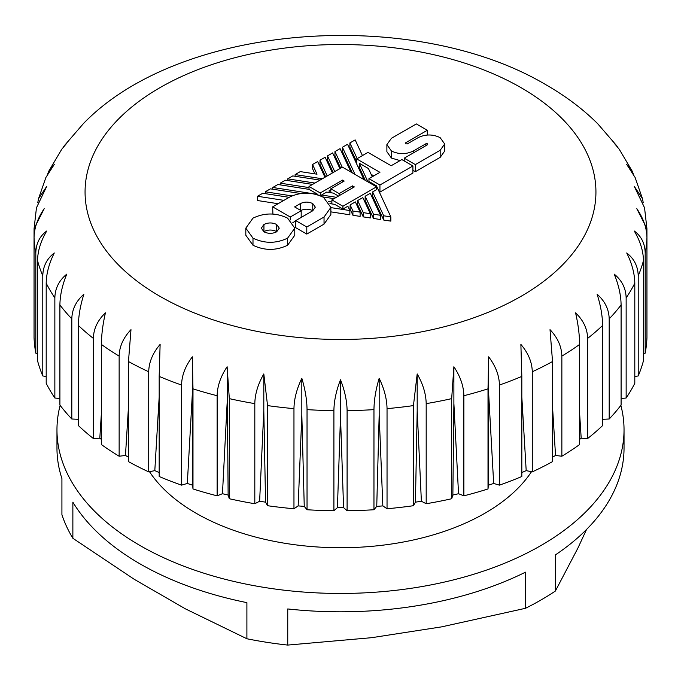 <?xml version="1.0" encoding="UTF-8"?>
<svg xmlns="http://www.w3.org/2000/svg" width="681" height="681" viewBox="0 0 681 681"><rect width="100%" height="100%" fill="white"/><g stroke="black" fill="none" stroke-linecap="round" stroke-linejoin="round"><path stroke-width="1.02" d="M60.141 405.357A283.534 163.695 0 0 0 56.966 429.762A283.534 163.695 0 0 0 140.014 545.515A283.534 163.695 0 0 0 449 580.995A283.534 163.695 0 0 0 624.034 429.762A283.534 163.695 0 0 0 620.859 405.357M56.966 429.762L56.966 448.115A283.534 163.695 0 0 0 61.92 478.573L61.92 514.7A283.534 163.695 0 0 0 72.867 538.279L72.867 502.161A283.534 163.695 0 0 0 140.014 563.868A283.534 163.695 0 0 0 246.897 602.634L246.897 638.761A283.534 163.695 0 0 0 287.748 645.077L287.748 608.95A283.534 163.695 0 0 0 525.477 572.176L525.477 608.303A283.534 163.695 0 0 0 555.381 591.04L555.381 554.913A283.534 163.695 0 0 0 624.034 448.115L624.034 429.762M149.505 471.712A204.351 117.975 0 0 0 196.009 513.185A204.351 117.975 0 0 0 531.495 471.712M128.471 457.198L125.466 455.461L119.141 456.236L119.141 356.129C119.371 346.569 123.321 337.742 130.982 329.655L128.471 361.517L128.471 461.624A306.518 176.966 0 0 0 148.713 471.873L154.808 470.631L159.175 472.563M148.713 471.873L148.713 371.766C148.935 362.19 152.74 353.064 160.12 344.407L159.175 376.397L159.175 476.504A306.518 176.966 0 0 0 181.563 485.144L187.326 483.45L192.646 485.221L192.987 488.949A306.518 176.966 0 0 0 217.137 495.828L222.466 493.716L228.135 495.07L229.318 498.739A306.518 176.966 0 0 0 254.813 503.736L259.623 501.242L265.556 502.161L267.556 505.711A306.518 176.966 0 0 0 293.962 508.741L298.159 505.906L304.254 506.366L307.037 509.737A306.518 176.966 0 0 0 333.903 510.75L337.427 507.626L343.573 507.626L347.097 510.75A306.518 176.966 0 0 0 373.963 509.737L376.746 506.366L382.841 505.906L387.038 508.741A306.518 176.966 0 0 0 413.444 505.711L415.444 502.161L421.377 501.242L426.187 503.736A306.518 176.966 0 0 0 451.682 498.739L452.865 495.07L458.534 493.716L463.863 495.828A306.518 176.966 0 0 0 488.013 488.949L488.354 485.221L493.674 483.45L499.437 485.144A306.518 176.966 0 0 0 521.825 476.504L521.825 376.397L520.88 344.407C528.252 353.039 532.057 362.164 532.287 371.766L532.287 471.873L526.192 470.631L521.825 472.563M181.563 485.144L181.563 385.037C181.767 375.444 185.368 366.046 192.348 356.835L192.987 388.842L192.987 488.949M217.137 495.828L217.137 395.721C217.324 386.11 220.653 376.448 227.113 366.736L229.318 398.632L229.318 498.739M254.813 503.736L254.813 403.629C254.992 394.01 257.988 384.11 263.811 373.929L267.556 405.595L267.556 505.711M293.962 508.741L293.962 408.634C294.115 398.998 296.737 388.885 301.828 378.295C305.199 389.498 306.935 399.943 307.037 409.621L307.037 509.737M333.903 510.75L333.903 410.643C334.03 400.998 336.227 390.707 340.5 379.76C344.765 390.673 346.961 400.964 347.097 410.643L347.097 510.75M373.963 509.737L373.963 409.621C374.065 399.977 375.801 389.532 379.172 378.295C384.254 388.86 386.876 398.972 387.038 408.634L387.038 508.741M413.444 505.711L413.444 405.595L417.189 373.929C423.003 384.075 426 393.976 426.187 403.629L426.187 503.736M451.682 498.739L451.682 398.632L453.887 366.736C460.339 376.423 463.667 386.084 463.863 395.721L463.863 495.828M488.013 488.949L488.013 388.842L488.652 356.835C495.623 366.012 499.216 375.418 499.437 385.037L499.437 485.144M532.287 471.873A306.518 176.966 0 0 0 552.529 461.624L552.529 361.517L550.018 329.655C557.671 337.716 561.621 346.544 561.859 356.129L561.859 456.236A306.518 176.966 0 0 0 579.608 444.548L579.608 344.441C579.531 334.788 578.186 324.25 575.573 312.826C583.37 320.308 587.397 328.838 587.635 338.397L587.635 438.513A306.518 176.966 0 0 0 602.6 425.582L602.6 325.475C602.489 315.822 600.659 305.403 597.109 294.226C604.915 301.113 608.95 309.336 609.189 318.878L609.189 418.994A306.518 176.966 0 0 0 621.098 405.05L621.098 304.943C620.97 295.299 618.68 285.033 614.245 274.154C621.94 280.461 625.907 288.378 626.145 297.903L626.145 398.01A306.518 176.966 0 0 0 634.803 383.292L634.803 283.185C634.641 273.558 631.951 263.479 626.707 252.966C634.147 258.695 637.978 266.314 638.216 275.831L638.216 375.938A306.518 176.966 0 0 0 643.468 360.692L643.468 260.585C643.29 250.966 640.225 241.108 634.266 231.012C641.332 236.196 644.967 243.543 645.188 253.034L645.188 353.141A306.518 176.966 0 0 0 646.95 337.631L646.95 237.524C646.754 227.914 643.375 218.303 636.803 208.684L646.924 228.646L646.95 237.524A306.518 176.966 180 0 1 645.188 253.034M646.924 228.646L644.541 207.782L634.266 186.356L642.481 198.699L643.239 202.776M642.481 198.699L635.092 177.435L626.707 164.41L632.104 170.965L633.177 173.544M632.104 170.965L619.259 149.275L614.245 143.223L617.633 147.087M616.841 145.904L597.722 123.746M294.779 228.152L294.779 235.243L287.612 245.237C276.069 250.753 264.534 250.753 252.991 245.237L245.815 235.234L245.815 228.144L252.974 218.15C264.509 212.625 276.052 212.625 287.603 218.15L294.779 228.152L287.612 238.146C276.069 243.662 264.534 243.662 252.991 238.146L245.815 228.144M314.92 173.868L312.57 168.752L312.57 164.496L317.669 161.55L324.973 177.247M404.233 160.648L403.756 160.673M400.045 160.597L391.439 158.077L386.885 151.727L386.885 144.636L391.405 138.32L416.329 123.933L427.319 130.275L427.319 135.059M427.319 130.275L405.493 142.874L405.672 143.81L407.289 143.912L418.219 137.605C425.514 134.114 432.818 134.123 440.13 137.63L444.693 143.98L444.693 151.071L440.181 157.362L415.359 171.697L412.916 170.284M332.422 172.948L325.143 157.243L320.002 160.205L320.002 164.461L325.654 176.856M339.921 168.616L332.634 152.91L327.493 155.881L327.493 160.137L333.196 172.497M350.97 172.089L340.057 148.628L334.958 151.565L334.958 155.821L340.687 168.173M363.926 179.571L347.557 144.295L342.415 147.266L342.415 151.522L352.324 172.872M367.978 181.912L359.321 163.261L359.321 167.517L365.28 180.354M359.321 167.517L357.968 166.734M362.437 155.583L355.167 139.903L349.889 142.95L349.889 147.207L356.682 161.84M412.916 165.96L379.938 185.002L368.957 178.66L379.93 172.327L356.682 158.903L367.995 152.374L391.141 165.738L401.841 159.567L412.916 165.96L412.916 173.051L379.938 192.093L379.138 191.633M383.709 220.048L383.709 215.792L372.626 191.914L372.626 196.171L383.709 220.048L390.834 221.129L390.834 216.873L376.448 185.819L368.957 181.495L368.957 178.66M372.626 196.171L371.843 196.622M373.486 218.465L380.5 219.537L380.5 215.29L370.285 193.268L365.144 196.239L373.486 214.209L373.486 218.465L365.144 200.495L364.386 200.929M363.245 216.881L370.328 217.963L370.328 213.706L362.82 197.575L357.661 200.554L363.245 212.625L363.245 216.881L357.661 204.811L356.912 205.245M350.111 204.913L350.111 209.169L352.928 215.273L360.113 216.396L360.113 212.149L355.354 201.891L350.111 204.913L352.928 211.016L360.113 212.149M350.111 209.169L349.413 209.578M330.855 211.868L349.864 214.804L349.864 210.548L347.855 206.224L342.901 209.076L334.737 204.368L329.936 203.628M272.664 206.854L290.259 217.018L301.189 210.71L294.609 206.913L300.33 203.61C304.484 201.627 308.621 201.619 312.758 203.602L315.32 207.177L312.741 210.778L295.724 220.601L295.724 227.692L306.79 234.077L324.037 224.117L330.855 214.541L330.855 207.45L323.577 197.388C312.102 191.872 300.755 191.778 289.544 197.115L272.664 206.854L272.902 214.089M300.33 210.701C304.484 208.718 308.621 208.709 312.758 210.693L312.826 210.727M292.839 222.619L295.724 220.959M289.161 197.328L262.755 193.259L257.529 196.273L257.529 200.529L278.112 203.713M328.617 201.559L331.885 202.061M338.5 196.06L333.418 193.132L326.693 192.085L321.602 195.021L336.354 197.303M334.022 198.648L322.709 196.903M300.781 193.532L270.391 188.85L265.301 191.787L291.953 195.898M257.529 196.273L283.926 200.359M330.855 207.611L349.864 210.548M265.301 191.787L265.301 193.651M365.144 196.239L365.144 200.495M373.486 214.209L380.5 215.29M357.661 200.554L357.661 204.811M363.245 212.625L370.328 213.706M327.493 155.881L334.746 171.603M312.57 184.406L285.339 180.218L280.249 183.155L309.012 187.59M280.249 183.155L280.249 184.883M309.114 189.361L277.891 184.517L272.749 187.488L317.95 194.46L309.114 189.361M317.95 194.936L317.95 194.46M272.749 187.488L272.749 189.207M320.027 180.099L292.779 175.919L287.688 178.865L314.92 183.053M320.002 160.205L327.195 175.962M330.813 189.701L329.119 190.68L330.813 190.944M373.784 175.868L371.128 174.336M372.252 176.754L368.43 168.522L359.321 163.261M349.889 142.95L357.167 158.622M101.392 439.415L99.809 438.215L93.365 438.513L93.365 338.397C93.595 328.855 97.613 320.334 105.427 312.826C102.822 324.216 101.478 334.754 101.392 344.441L101.392 444.548A306.518 176.966 0 0 0 119.141 456.236M78.4 419.326L71.811 418.994L71.811 318.878C72.041 309.353 76.068 301.138 83.891 294.226C80.341 305.377 78.519 315.797 78.4 325.475L78.4 425.582A306.518 176.966 0 0 0 93.365 438.513M59.902 398.555L54.855 398.01L54.855 297.903C55.084 288.395 59.051 280.478 66.755 274.154C62.32 285.007 60.039 295.265 59.902 304.943L59.902 405.05A306.518 176.966 0 0 0 71.811 418.994M46.197 376.576L42.784 375.938L42.784 275.831C43.005 266.339 46.844 258.72 54.293 252.966C49.058 263.453 46.359 273.524 46.197 283.185L46.197 383.292A306.518 176.966 0 0 0 54.855 398.01M37.532 353.618L35.812 353.141L35.812 253.034C36.025 243.56 39.66 236.222 46.734 231.012C40.783 241.083 37.719 250.94 37.532 260.585L37.532 360.692A306.518 176.966 0 0 0 42.784 375.938M35.812 253.034A306.518 176.966 180 0 1 34.05 237.524L34.076 228.646L44.197 208.684C37.634 218.278 34.254 227.888 34.05 237.524L34.05 337.631A306.518 176.966 0 0 0 35.812 353.141M645.188 353.141L643.468 353.618M638.216 375.938L634.803 376.576M626.145 398.01L621.098 398.555M609.189 418.994L602.6 419.326M587.635 438.513L581.191 438.215L579.608 439.415M561.859 456.236L555.534 455.461L552.529 457.198M83.286 123.738L64.159 145.904L66.755 143.223L61.741 149.275L48.896 170.965L54.293 164.41L45.908 177.435L38.519 198.699L46.734 186.356L36.459 207.782L34.076 228.646M63.367 147.087L64.159 145.904M47.823 173.544L48.896 170.965M37.761 202.776L38.519 198.699M552.529 406.957L555.534 455.461M579.608 413.222L581.191 438.215M602.6 417.002L602.736 419.19M78.4 417.002L78.264 419.19M101.392 413.222L99.809 438.215M128.471 406.957L125.466 455.461M159.175 397.057L154.808 470.631M192.348 356.835L192.646 485.221M192.348 393.592L187.326 483.45M227.113 366.736L228.135 495.07M227.113 403.484L222.466 493.716M263.811 373.929L263.811 410.677L265.556 502.161M263.811 410.677L259.623 501.242M301.828 378.295L301.828 415.044L304.254 506.366M301.828 415.044L298.159 505.906M340.5 379.76L340.5 416.508L343.573 507.626M340.5 416.508L337.427 507.626M379.172 378.295L379.172 415.044L382.841 505.906M379.172 415.044L376.746 506.366M417.189 373.929L417.189 410.677L421.377 501.242M417.189 410.677L415.444 502.161M453.887 366.736L453.887 403.484L458.534 493.716M453.887 403.484L452.865 495.07M488.652 356.835L488.652 393.592L493.674 483.45M488.652 393.592L488.354 485.221M521.825 397.057L526.192 470.631M586.554 529.452L577.854 548.196L555.381 591.04M287.748 645.077L371.63 637.688L441.594 626.869L525.477 608.303M72.867 538.279L134.276 579.327L185.487 608.891L246.897 638.761M383.709 215.792L390.834 216.873M372.626 191.914L376.516 189.676L376.516 186.832L342.901 206.241L342.901 209.076M342.415 147.266L355.022 174.43M334.958 151.565L342.237 167.279M352.928 211.016L352.928 215.273M287.688 178.865L287.688 180.576M329.119 190.68L329.119 192.459M321.602 195.021L321.602 196.358M322.309 178.78L295.12 174.574L300.261 171.603L317.014 174.191L312.57 164.496M295.12 174.574L295.12 176.277M444.693 143.98L440.181 150.271L415.359 164.606L404.233 158.179L427.591 144.695L427.481 143.81L425.94 143.742L413.367 151.003C406.063 154.493 398.76 154.485 391.439 150.986L386.885 144.636M427.591 144.695L427.481 143.81L427.481 144.764M404.233 158.179L404.233 160.946M415.359 164.606L415.359 171.697M405.493 143.691L405.493 142.874L405.672 143.81M356.682 158.903L356.682 163.968M379.938 185.002L379.938 192.093M342.901 206.241L331.885 199.882L354.333 186.917L352.528 185.879L352.528 187.965M352.528 185.879L339.147 193.6L330.813 188.79L344.194 181.061L342.534 180.099L320.266 192.961L309.012 186.466L342.441 167.16L376.516 186.832M342.534 180.099L342.534 182.023M309.012 186.466L309.012 189.344M320.266 192.961L320.266 195.77M330.813 188.79L330.813 192.723M339.147 193.6L339.147 195.685M331.885 199.882L331.885 203.925M295.724 220.601L306.79 226.986L324.037 217.026L330.855 207.45M290.259 217.018L290.259 219.963M301.189 210.71L301.189 217.443M306.79 226.986L306.79 234.077M263.964 231.812L261.334 228.144L263.939 224.483C268.161 222.449 272.4 222.449 276.639 224.483L279.278 228.152L276.648 231.821C272.426 233.838 268.195 233.838 263.964 231.812M263.751 231.693L263.939 231.574C268.161 229.54 272.4 229.54 276.639 231.574L276.852 231.693M159.882 296.278A255.435 147.471 0 0 0 521.118 296.278A255.435 147.471 0 0 0 521.118 87.721A255.435 147.471 0 0 0 159.882 87.721A255.435 147.471 0 0 0 159.882 296.278M148.713 371.766A306.518 176.966 180 0 1 128.471 361.517M181.563 385.037A306.518 176.966 180 0 1 159.175 376.397M217.137 395.721A306.518 176.966 180 0 1 192.987 388.842M254.813 403.629A306.518 176.966 180 0 1 229.318 398.632M293.962 408.634A306.518 176.966 180 0 1 267.556 405.595M333.903 410.643A306.518 176.966 180 0 1 307.037 409.621M373.963 409.621A306.518 176.966 180 0 1 347.097 410.643M413.444 405.595A306.518 176.966 180 0 1 387.038 408.634M451.682 398.632A306.518 176.966 180 0 1 426.187 403.629M488.013 388.842A306.518 176.966 180 0 1 463.863 395.721M521.825 376.397A306.518 176.966 180 0 1 499.437 385.037M552.529 361.517A306.518 176.966 180 0 1 532.287 371.766M579.608 344.441A306.518 176.966 180 0 1 561.859 356.129M602.6 325.475A306.518 176.966 180 0 1 587.635 338.397M621.098 304.943A306.518 176.966 180 0 1 609.189 318.878M634.803 283.185A306.518 176.966 180 0 1 626.145 297.903M643.468 260.585A306.518 176.966 180 0 1 638.216 275.831M42.784 275.831A306.518 176.966 180 0 1 37.532 260.585M54.855 297.903A306.518 176.966 180 0 1 46.197 283.185M71.811 318.878A306.518 176.966 180 0 1 59.902 304.943M93.365 338.397A306.518 176.966 180 0 1 78.4 325.475M119.141 356.129A306.518 176.966 180 0 1 101.392 344.441M425.94 143.742L425.94 145.649M440.181 150.271L440.181 157.362M391.439 150.986L391.439 158.077M413.367 151.003L413.367 152.91M324.037 217.026L324.037 224.117M300.33 203.61L300.33 210.216M312.758 203.602L312.758 210.693M252.991 238.146L252.991 245.237M287.612 238.146L287.612 245.237M263.939 224.483L263.939 231.574M276.639 224.483L276.639 231.574M83.457 123.559C180.874 22.533 415.138 6.529 546.664 85.193C565.954 96.293 582.919 109.079 597.543 123.559"/></g></svg>

